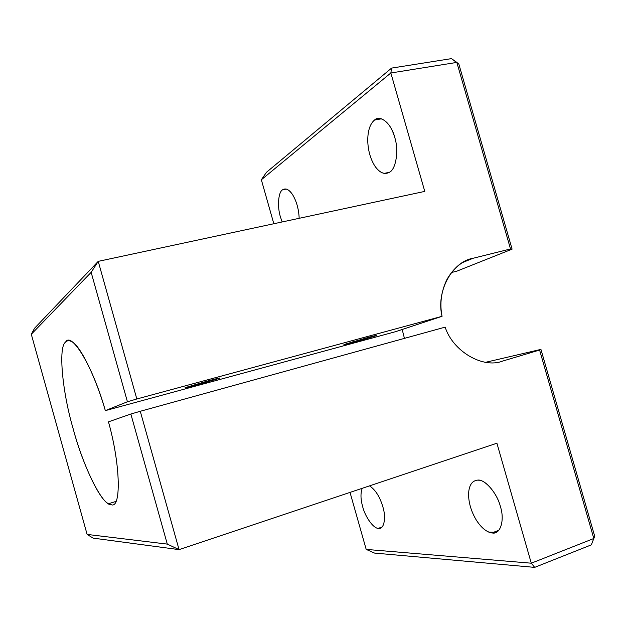 <?xml version="1.0" encoding="UTF-8"?>
<svg xmlns="http://www.w3.org/2000/svg" width="626" height="626" viewBox="0 0 626 626"><rect width="100%" height="100%" fill="white"/><g stroke="black" fill="none" stroke-linecap="round" stroke-linejoin="round"><path stroke-width="0.94" d="M477.45 480.142C472.012 480.791 469.054 485.291 468.577 493.64C468.514 502.271 470.979 510.902 475.971 519.533C480.893 527.413 486.159 531.889 491.786 532.953L498.218 530.903L492.576 533.016C500.424 534.51 504.908 520.065 500.393 506.544C497.388 494.211 486.214 480.298 479.007 480.212L477.45 480.142C484.438 478.632 497.169 493.03 500.393 506.544C504.908 520.065 500.424 534.51 492.576 533.016C486.762 532.382 481.23 527.882 475.971 519.533C470.979 510.902 468.514 502.271 468.577 493.64C469.054 485.291 472.012 480.791 477.45 480.142M362.243 488.303C360.435 493.171 360.584 499.321 362.681 506.739C365.177 516.833 373.378 528.461 378.276 528.352L381.735 527.319L378.707 528.391C384.02 529.549 386.383 517.718 382.83 506.716C379.732 496.567 375.295 489.618 369.52 485.862C375.295 489.618 379.732 496.567 382.83 506.716C386.383 517.718 384.02 529.549 378.707 528.391C373.886 529.025 365.248 517.209 362.681 506.739C360.584 499.321 360.435 493.171 362.243 488.303M381.461 118.815L374.481 120.067C370.005 123.948 367.759 130.834 367.736 140.733C368.072 150.717 370.514 159.247 375.044 166.313C377.799 170.358 380.858 172.721 384.239 173.386L389.411 172.275C395.992 169.466 399.044 150.232 394.693 137.266C391.532 126.71 386.735 120.474 380.295 118.541L374.481 120.067L381.461 118.815M286.285 189.068L282.561 189.819C278.234 192.088 277.161 206.83 280.44 216.956L282.154 221.956L280.44 216.956C277.161 206.83 278.234 192.088 282.561 189.819L286.285 189.068M196.846 384.035L197.088 384.927L219.311 378.37L208.098 380.882C218.005 378.229 221.745 377.392 219.311 378.37L197.088 384.927C187.346 387.541 183.481 388.417 185.476 387.557L208.098 380.882L185.476 387.557L197.088 384.927L196.846 384.035M352.602 341.882L352.814 342.61L375.021 336.092L367.931 337.508C376.429 335.239 378.793 334.769 375.021 336.092L352.814 342.61C344.402 344.863 341.898 345.38 345.302 344.159L367.931 337.508L345.302 344.159L352.814 342.61L352.602 341.882M93.117 538.125L179.059 549.628L167.298 544.111L87.108 534.416L93.117 538.125L87.108 534.416L31.3 334.268L34.579 328.235L31.3 334.268L91.153 272.333L98.235 261.363L34.579 328.235L98.235 261.363L91.153 272.333L127.422 401.767L136.82 398.981L98.235 261.363L424.772 191.399L98.235 261.363L136.82 398.981L442.058 316.31C435.806 291.622 452.254 261.558 473.021 258.288L510.511 248.96L456.839 62.412L390.843 72.984L424.772 191.399L390.843 72.984L391.602 68.093L266.473 172.291L261.347 179.772L390.843 72.984L456.839 62.412L458.866 64.157L451.479 58.625L456.839 62.412L510.511 248.96L512.091 249.148L458.866 64.157L512.091 249.148L456.878 271.152L512.091 249.148L510.511 248.96L473.021 258.288L462.841 262.45L473.021 258.288C462.473 260.752 453.834 267.701 447.113 279.133C441.213 291.16 439.53 303.555 442.058 316.31L136.82 398.981L127.422 401.767L105.332 410.633L395.687 331.639L442.058 316.31L395.687 331.639L105.332 410.633C96.114 378.174 80.089 344.832 71.45 341.522C69.001 340.301 67.052 340.497 65.605 342.093C57.944 346.937 62.522 392.917 73.195 428.896C81.881 461.667 99.08 499.783 108.541 503.719L111.013 504.603C121.272 509.72 120.802 465.603 108.47 421.854L130.85 414.021L167.298 544.111L179.059 549.628L140.271 411.282L130.85 414.021L140.271 411.282L179.059 549.628L496.911 443.224L531.286 563.197L593.816 538.501L539.596 350.044L502.529 361.108C482.998 368.855 452.911 351.421 445.156 327.132L140.271 411.282L445.156 327.132C452.911 351.421 482.998 368.855 502.529 361.108L539.596 350.044L593.816 538.501L591.335 544.855L594.7 536.247L591.335 544.855L593.816 538.501L531.286 563.197L366.194 549.409L350.02 492.396L366.194 549.409L374.536 553.071L366.194 549.409L531.286 563.197L534.667 567.375L531.286 563.197L496.911 443.224L179.059 549.628L93.117 538.125M273.82 223.748L261.347 179.772L266.473 172.291L391.602 68.093L390.843 72.984L261.347 179.772L273.82 223.748M488.648 532.069L496.082 532.358L488.648 532.069M374.536 553.071L534.667 567.375L591.335 544.855L534.667 567.375L374.536 553.071M540.934 349.386L485.666 362.29L540.934 349.386L594.7 536.247L540.934 349.386M451.479 58.625L391.602 68.093L451.479 58.625M402.189 329.495L404.247 337.641M451.409 272.529L456.878 271.152L451.409 272.529M299.15 218.317L299.111 216.995C298.571 208.661 296.505 201.4 292.913 195.202C290.652 191.54 288.281 189.467 285.808 188.974L282.561 189.819C285.753 187.737 289.212 189.529 292.913 195.202C296.505 201.4 298.571 208.661 299.111 216.995L299.15 218.317M167.298 544.111L130.85 414.021L108.47 421.854C120.802 465.603 121.272 509.72 111.013 504.603C102.32 505.878 82.718 465.29 73.195 428.896C62.522 392.917 57.944 346.937 65.605 342.093C71.317 331.037 93.164 366.836 105.332 410.633L127.422 401.767L91.153 272.333L31.3 334.268L87.108 534.416L167.298 544.111M374.481 120.067C380.201 114.3 391.406 123.549 394.693 137.266C399.044 150.232 395.992 169.466 389.411 172.275C384.567 174.889 379.779 172.901 375.044 166.313C370.514 159.247 368.072 150.717 367.736 140.733C367.759 130.834 370.005 123.948 374.481 120.067M491.786 532.953L498.758 530.339M378.276 528.352L382.04 527.022M384.239 173.386L389.262 172.369M115.857 501.465L108.541 503.719"/></g></svg>
